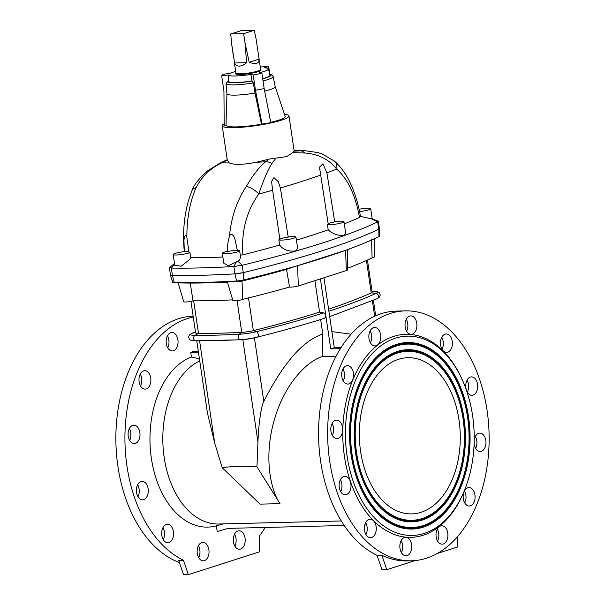<?xml version="1.0" encoding="UTF-8"?>
<svg xmlns="http://www.w3.org/2000/svg" width="605" height="605" viewBox="0 0 605 605"><rect width="100%" height="100%" fill="white"/><g stroke="black" fill="none" stroke-linecap="round" stroke-linejoin="round"><path stroke-width="0.91" d="M440.637 345.054A9.219 5.952 88.6 0 0 446.671 352.405A9.219 5.952 88.6 0 0 452.245 341.333A9.219 5.952 88.6 0 0 446.21 333.975A9.219 5.952 88.6 0 0 440.637 345.054M441.763 337.325A9.219 5.952 -91.4 0 1 443.185 341.56A9.219 5.952 -91.4 0 1 442.058 349.282M465.911 387.956A9.219 5.952 88.6 0 0 471.945 395.307A9.219 5.952 88.6 0 0 477.519 384.236A9.219 5.952 88.6 0 0 471.484 376.877A9.219 5.952 88.6 0 0 465.911 387.956M467.037 380.235A9.219 5.952 -91.4 0 1 468.459 384.462A9.219 5.952 -91.4 0 1 467.332 392.184M474.131 443.503A9.219 5.952 88.6 0 0 474.214 444.183A9.219 5.952 88.6 0 0 480.249 451.542A9.219 5.952 88.6 0 0 485.823 440.463A9.219 5.952 88.6 0 0 479.788 433.112A9.219 5.952 88.6 0 0 474.214 440.054M475.341 436.462A9.219 5.952 -91.4 0 1 476.763 440.69A9.219 5.952 -91.4 0 1 475.636 448.411M463.324 498.671A9.219 5.952 88.6 0 0 469.359 506.03A9.219 5.952 88.6 0 0 474.933 494.95A9.219 5.952 88.6 0 0 468.898 487.6A9.219 5.952 88.6 0 0 463.324 498.671M464.443 490.95A9.219 5.952 -91.4 0 1 465.873 495.177A9.219 5.952 -91.4 0 1 464.746 502.899M436.152 536.824A9.219 5.952 88.6 0 0 442.195 544.175A9.219 5.952 88.6 0 0 447.768 533.103A9.219 5.952 88.6 0 0 441.733 525.745A9.219 5.952 88.6 0 0 436.152 536.824M437.279 529.103A9.219 5.952 -91.4 0 1 438.701 533.33A9.219 5.952 -91.4 0 1 437.581 541.052M399.996 548.41A9.219 5.952 88.6 0 0 406.031 555.761A9.219 5.952 88.6 0 0 411.604 544.689A9.219 5.952 88.6 0 0 405.569 537.331A9.219 5.952 88.6 0 0 399.996 548.41M401.115 540.688A9.219 5.952 -91.4 0 1 402.544 544.916A9.219 5.952 -91.4 0 1 401.417 552.637M364.52 530.328A9.219 5.952 88.6 0 0 370.562 537.686A9.219 5.952 88.6 0 0 376.136 526.607A9.219 5.952 88.6 0 0 370.101 519.249A9.219 5.952 88.6 0 0 364.52 530.328M365.647 522.607A9.219 5.952 -91.4 0 1 367.069 526.834A9.219 5.952 -91.4 0 1 365.949 534.555M339.254 487.426A9.219 5.952 88.6 0 0 345.289 494.777A9.219 5.952 88.6 0 0 350.862 483.705A9.219 5.952 88.6 0 0 344.827 476.347A9.219 5.952 88.6 0 0 339.254 487.426M340.373 479.704A9.219 5.952 -91.4 0 1 341.802 483.932A9.219 5.952 -91.4 0 1 340.675 491.653M330.95 431.191A9.219 5.952 88.6 0 0 336.985 438.549A9.219 5.952 88.6 0 0 342.559 427.478A9.219 5.952 88.6 0 0 336.524 420.12A9.219 5.952 88.6 0 0 330.95 431.191M332.077 423.47A9.219 5.952 -91.4 0 1 333.499 427.697A9.219 5.952 -91.4 0 1 332.372 435.426M341.84 376.703A9.219 5.952 88.6 0 0 347.875 384.062A9.219 5.952 88.6 0 0 353.449 372.982A9.219 5.952 88.6 0 0 347.414 365.632A9.219 5.952 88.6 0 0 341.84 376.703M342.967 368.982A9.219 5.952 -91.4 0 1 344.389 373.209A9.219 5.952 -91.4 0 1 343.262 380.931M369.005 338.558A9.219 5.952 88.6 0 0 375.039 345.909A9.219 5.952 88.6 0 0 380.613 334.837A9.219 5.952 88.6 0 0 374.578 327.479A9.219 5.952 88.6 0 0 369.005 338.558M370.131 330.837A9.219 5.952 -91.4 0 1 371.553 335.064A9.219 5.952 -91.4 0 1 370.426 342.785M405.168 326.972A9.219 5.952 88.6 0 0 411.203 334.323A9.219 5.952 88.6 0 0 416.777 323.251A9.219 5.952 88.6 0 0 410.742 315.893A9.219 5.952 88.6 0 0 405.168 326.972M406.295 319.251A9.219 5.952 -91.4 0 1 407.717 323.478A9.219 5.952 -91.4 0 1 406.59 331.2M234.869 546.103A9.219 5.952 88.6 0 0 235.995 538.382A9.219 5.952 88.6 0 0 234.574 534.154M245.055 538.155A9.219 5.952 -91.4 0 1 239.482 549.234A9.219 5.952 -91.4 0 1 233.447 541.876A9.219 5.952 -91.4 0 1 239.02 530.804A9.219 5.952 -91.4 0 1 245.055 538.155M198.705 557.689A9.219 5.952 88.6 0 0 199.832 549.968A9.219 5.952 88.6 0 0 198.41 545.74M208.891 549.741A9.219 5.952 -91.4 0 1 203.318 560.82A9.219 5.952 -91.4 0 1 197.283 553.462A9.219 5.952 -91.4 0 1 202.857 542.39A9.219 5.952 -91.4 0 1 208.891 549.741M163.237 539.615A9.219 5.952 88.6 0 0 164.363 531.886A9.219 5.952 88.6 0 0 162.942 527.658M173.423 531.666A9.219 5.952 -91.4 0 1 167.85 542.738A9.219 5.952 -91.4 0 1 161.815 535.38A9.219 5.952 -91.4 0 1 167.388 524.308A9.219 5.952 -91.4 0 1 173.423 531.666M137.963 496.705A9.219 5.952 88.6 0 0 139.089 488.984A9.219 5.952 88.6 0 0 137.668 484.756M148.149 488.757A9.219 5.952 -91.4 0 1 142.576 499.836A9.219 5.952 -91.4 0 1 136.541 492.478A9.219 5.952 -91.4 0 1 142.114 481.406A9.219 5.952 -91.4 0 1 148.149 488.757M129.659 440.478A9.219 5.952 88.6 0 0 130.786 432.757A9.219 5.952 88.6 0 0 129.364 428.529M139.853 432.53A9.219 5.952 -91.4 0 1 134.272 443.609A9.219 5.952 -91.4 0 1 128.237 436.25A9.219 5.952 -91.4 0 1 133.811 425.179A9.219 5.952 -91.4 0 1 139.853 432.53M140.549 385.99A9.219 5.952 88.6 0 0 141.676 378.269A9.219 5.952 88.6 0 0 140.254 374.041M150.743 378.042A9.219 5.952 -91.4 0 1 145.162 389.113A9.219 5.952 -91.4 0 1 139.127 381.763A9.219 5.952 -91.4 0 1 144.708 370.683A9.219 5.952 -91.4 0 1 150.743 378.042M167.721 347.837A9.219 5.952 88.6 0 0 168.84 340.116A9.219 5.952 88.6 0 0 167.419 335.888M177.908 339.889A9.219 5.952 -91.4 0 1 172.334 350.968A9.219 5.952 -91.4 0 1 166.299 343.61A9.219 5.952 -91.4 0 1 171.873 332.538A9.219 5.952 -91.4 0 1 177.908 339.889M459.014 420.029A78.121 50.457 -91.4 0 1 411.763 513.887A78.121 50.457 -91.4 0 1 360.618 451.557A78.121 50.457 -91.4 0 1 407.868 357.699A78.121 50.457 -91.4 0 1 459.014 420.029M234.377 62.648L235.912 73.107A12.501 1.777 -8.4 0 0 240.404 73.802A12.501 1.777 -8.4 0 0 253.669 72.116A12.501 1.777 -8.4 0 0 260.642 69.454L256.134 39.159L254.244 30.25L241.372 30.568L230.739 33.978L243.618 33.653L245.002 42.728L249.207 62.277C255.817 64.72 259.114 63.661 259.106 59.108L258.29 53.497M233.553 57.15L231.511 43.068L234.619 62.988C235.496 65.098 237.047 66.142 239.27 66.119C241.531 66.028 243.974 64.886 246.621 62.686L245.002 42.728M260.604 69.174A12.652 1.8 171.6 0 1 260.77 69.341A12.652 1.8 171.6 0 1 255.129 71.806A12.652 1.8 171.6 0 1 242.431 73.734A12.652 1.8 171.6 0 1 235.761 73.039A12.652 1.8 171.6 0 1 235.874 72.827M260.77 69.341L261.08 69.923A12.879 1.83 171.6 0 1 255.34 72.434A12.879 1.83 171.6 0 1 242.423 74.385A12.879 1.83 171.6 0 1 235.632 73.681L235.761 73.039M296.412 240.147A375.153 53.278 171.6 0 0 310.062 235.905A375.153 53.278 171.6 0 0 328.197 229.824L327.403 224.599A8.75 1.24 -8.4 0 0 341.991 222.776A8.75 1.24 -8.4 0 0 343.965 221.664A8.75 1.24 -8.4 0 0 335.541 221.657A375.108 53.27 171.6 0 1 334.731 221.959A7.502 1.066 -8.4 0 0 327.895 224.039M328.197 229.824C332.478 233.825 337.703 235.716 343.867 235.489L345.72 233.53L343.965 221.664M334.731 221.959L326.904 172.833L322.873 163.796L319.5 167.214L328.25 224.296A375.108 53.27 171.6 0 1 327.403 224.599M279.881 239.429A7.502 1.066 171.6 0 1 288.207 237.13A375.108 53.27 -8.4 0 0 289.243 236.827A8.75 1.24 171.6 0 1 295.951 237.054A8.75 1.24 171.6 0 1 293.97 238.166A8.75 1.24 171.6 0 1 285.265 239.845A8.75 1.24 171.6 0 1 278.845 239.822A375.108 53.27 -8.4 0 0 279.918 239.52L272.613 190.227A374.669 53.202 171.6 0 1 258.766 194.061A11.563 4.953 -145.6 0 0 246.326 186.446C236.827 200.792 231.208 217.437 229.446 236.374C227.866 241.282 227.276 246.333 227.669 251.521A7.502 1.066 171.6 0 1 237.394 250.53L238.665 250.311A8.75 1.24 171.6 0 1 239.641 250.727A8.75 1.24 171.6 0 1 237.667 251.839A8.75 1.24 171.6 0 1 228.145 253.601A8.75 1.24 171.6 0 1 222.33 253.283A8.75 1.24 171.6 0 1 224.311 252.172A8.75 1.24 171.6 0 1 226.52 251.574A259.742 36.882 -8.4 0 0 227.669 251.521M295.951 237.054L297.607 248.277L295.853 250.878C288.706 251.801 283.299 249.857 279.623 245.048A375.153 53.278 171.6 0 1 242.938 254.796L240.298 255.166M239.641 250.727L240.654 257.586L238.975 260.71L228.251 265.784L223.797 263.198L222.33 253.283M344.29 223.842A375.153 53.278 -8.4 0 0 359.499 217.452L360.467 216.416L359.574 211.576A8.75 1.24 -8.4 0 0 368.725 209.844A8.75 1.24 -8.4 0 0 370.706 208.733A8.75 1.24 -8.4 0 0 359.136 209.254M360.467 216.416L371.878 218.912M184.291 251.672A8.75 1.24 -8.4 0 0 175.185 253.397A8.75 1.24 -8.4 0 0 173.204 254.508A8.75 1.24 -8.4 0 0 179.019 254.826A8.75 1.24 -8.4 0 0 188.541 253.064A8.75 1.24 -8.4 0 0 189.985 252.482L190.605 257.753A260.12 36.935 -8.4 0 0 222.882 257.027M173.204 254.508L174.8 265.315L181.129 266.185L189.509 259.651L190.605 257.753M224.183 123.753A33.744 4.795 -8.4 0 0 222.209 125.779A33.744 4.795 -8.4 0 0 244.639 127.012A33.744 4.795 -8.4 0 0 281.355 120.206A33.744 4.795 -8.4 0 0 288.986 115.918A33.744 4.795 -8.4 0 0 284.441 114.239M359.499 217.452C355.392 194.991 347.792 178.868 336.698 169.09C328.961 159.342 318.291 153.98 304.701 153.012L292.843 152.611L286.725 156.582L269.308 159.077L265.64 161.769C259.311 166.904 252.875 175.132 246.326 186.446M292.843 152.611L294.166 151.016L288.986 115.918M235.67 71.466A20.313 2.881 -8.4 0 0 232.864 72.275A20.313 2.881 -8.4 0 0 229.847 73.439L223.215 74.233L221.68 75.784L223.941 91.083L224.198 125.311L226.005 125.091A29.902 4.25 -8.4 0 0 226.005 125.114A29.902 4.25 -8.4 0 0 261.473 124.207L270.806 122.633L264.166 88.572L255.476 90.296L262.116 124.365M351.074 454.612A93.276 60.243 88.6 0 0 382.428 517.895A93.276 60.243 88.6 0 0 446.883 510.597A93.276 60.243 88.6 0 0 468.557 416.974A93.276 60.243 88.6 0 0 378.367 355.165A93.276 60.243 88.6 0 0 351.074 454.612M467.574 417.291A91.71 59.237 88.6 0 0 436.749 355.067A91.71 59.237 88.6 0 0 373.368 362.236A91.71 59.237 88.6 0 0 352.057 454.302A91.71 59.237 88.6 0 0 440.735 515.074A91.71 59.237 88.6 0 0 467.574 417.291M355.604 453.168A86.084 55.599 88.6 0 0 384.538 511.565A86.084 55.599 88.6 0 0 444.025 504.835A86.084 55.599 88.6 0 0 464.035 418.426A86.084 55.599 88.6 0 0 380.795 361.374A86.084 55.599 88.6 0 0 355.604 453.168M463.052 418.736A84.526 54.594 88.6 0 0 434.632 361.397A84.526 54.594 88.6 0 0 376.227 368.006A84.526 54.594 88.6 0 0 356.587 452.85A84.526 54.594 88.6 0 0 438.315 508.858A84.526 54.594 88.6 0 0 463.052 418.736M472.596 415.68A99.681 64.38 -91.4 0 1 465.593 487.562A99.681 64.38 -91.4 0 1 400.253 533.996A99.681 64.38 -91.4 0 1 347.043 455.905A99.681 64.38 -91.4 0 1 383.948 343.648A99.681 64.38 -91.4 0 1 462.946 381.309A99.681 64.38 -91.4 0 1 472.596 415.68M465.593 487.562L465.215 488.575A101.557 65.59 -91.4 0 1 398.642 535.879A101.557 65.59 -91.4 0 1 344.426 456.321A101.557 65.59 -91.4 0 1 382.027 341.946A101.557 65.59 -91.4 0 1 462.515 380.318L462.946 381.309M195.445 331.774L191.732 333.423C189.584 334.482 188.578 335.866 188.722 337.567C189.773 339.163 188.389 340.524 195.687 340.804L235.799 339.897A265.466 37.699 -8.4 0 1 195.755 340.804A2.813 2.034 -89.7 0 1 195.687 340.804A2.813 2.034 -89.7 0 1 193.698 338.52A2.813 2.034 -89.7 0 1 194.954 335.382L198.493 333.438A260.294 36.965 -8.4 0 0 219.146 333.211A260.294 36.965 -8.4 0 0 241.75 332.357A10.315 1.467 -8.4 0 0 253.351 330.64A375.281 53.293 -8.4 0 0 319.553 312.104L314.91 280.652M130.786 436.886A99.681 64.38 -91.4 0 1 130.869 433.437M183.451 560.222L178.679 560.343L183.557 574.75L188.329 574.629L183.451 560.222A124.993 80.73 -91.4 0 1 126.959 466.107A124.993 80.73 -91.4 0 1 193.267 317.005M179.443 562.589A124.993 80.73 -91.4 0 1 117.899 466.334A124.993 80.73 -91.4 0 1 193.139 316.173M227.442 282.164A265.33 37.676 171.6 0 1 208.392 282.845A265.33 37.676 171.6 0 1 190.204 283.087L179.178 282.936M170.444 275.018L172.561 282.195A6.761 0.96 -8.4 0 0 173.673 282.535A6.761 0.96 -8.4 0 0 174.263 282.558A272.673 38.72 -8.4 0 0 203.477 282.399A272.673 38.72 -8.4 0 0 236.563 281.007L234.944 273.868L243.278 272.628A7.812 1.112 171.6 0 1 234.944 273.868A273.732 38.871 -8.4 0 1 172.402 275.426L170.436 274.988L169.423 267.629L171.396 268.068A273.664 38.864 -8.4 0 0 233.855 266.51L234.944 273.868A273.732 38.871 -8.4 0 1 172.402 275.426A7.812 1.112 -8.4 0 1 170.436 275.01M341.311 520.958L218.798 524.013A83.429 53.89 -91.4 0 1 164.174 457.44A83.429 53.89 -91.4 0 1 199.741 360.867M344.222 525.48L228.236 528.377L217.203 531.515L216.371 525.858A86.243 55.705 -91.4 0 1 151.363 458.287A86.243 55.705 -91.4 0 1 191.437 357.041L190.756 352.412L198.463 352.216M216.371 525.858L223.237 523.907M487.101 410.606A124.993 80.73 -91.4 0 1 411.506 560.782A124.993 80.73 -91.4 0 1 329.672 461.048A124.993 80.73 -91.4 0 1 405.267 310.879A124.993 80.73 -91.4 0 1 487.101 410.606M411.506 560.782L407.21 560.888A124.993 80.73 88.6 0 1 381.868 555.277L377.096 555.39A124.993 80.73 -91.4 0 1 320.605 461.275A124.993 80.73 -91.4 0 1 396.207 311.106L405.267 310.879M377.096 555.39L381.974 569.804L386.746 569.683L415.234 560.555M322.246 356.549C306.705 361.276 284.199 384.515 274.315 419.953C263.893 455.187 269.943 489.226 279.986 503.632L256.966 466.871L257.942 441.975C258.547 424.309 261.239 405.683 263.803 401.41C283.579 362.645 303.249 340.222 322.813 334.134L322.246 356.549L336.055 356.201M199.431 358.773L191.437 357.041M279.986 503.632L260.021 504.131L222.247 467.733L214.677 443.049L207.447 413.049L196.776 340.812M322.813 334.134L320.65 319.516M263.803 401.41L254.418 337.855L257.299 337.121A380.462 54.026 -8.4 0 0 261.103 336.168L258.176 336.909A375.281 53.293 171.6 0 1 254.418 337.855A10.315 1.467 171.6 0 1 242.817 339.571A260.294 36.965 171.6 0 1 238.816 339.76L235.799 339.897A265.466 37.699 -8.4 0 0 239.875 339.707A2.813 1.573 -92.8 0 1 238.211 337.454A2.813 1.573 -92.8 0 1 239.073 334.278L241.75 332.357L237.069 300.617M324.439 318.321L324.522 318.298C305.691 324.28 284.554 330.232 261.103 336.168A380.462 54.026 -8.4 0 0 324.439 318.321C326.481 316.453 326.208 314.645 323.637 312.898L319.553 312.104M193.676 300.821L198.493 333.438A10.315 1.467 171.6 0 1 195.604 332.856L190.953 301.358M256.966 466.871C244.329 465.873 232.751 466.168 222.247 467.733M178.127 282.769L183.738 301.744A5.226 0.741 -8.4 0 0 187.368 301.903A5.226 0.741 -8.4 0 0 193.033 300.821A262.706 37.306 -8.4 0 0 232.675 299.861M193.033 300.821L190.204 283.087M346.347 270.579L345.584 250.334L344.797 250.583A387.669 55.055 171.6 0 1 298.348 265.466L344.797 250.583A387.669 55.055 -8.4 0 0 346.816 249.85L347.421 249.653L347.535 269.936A5.226 0.741 -8.4 0 1 346.347 270.579L298.333 285.968A5.226 0.741 171.6 0 1 289.545 287.035A377.702 53.633 171.6 0 1 242.734 299.369A5.226 0.741 171.6 0 1 237.031 300.617A5.226 0.741 171.6 0 1 232.872 300.519L227.367 281.915M347.52 268.242A377.702 53.633 -8.4 0 0 372.113 257.919A5.226 0.741 -8.4 0 0 374.268 256.996L374.17 238.846M228.04 282.142C224.357 281.643 234.15 281.053 240.026 281.423L242.038 281.075A380.318 54.011 -8.4 0 0 286.513 269.384L295.762 266.208A387.669 55.055 171.6 0 1 243.777 279.926A6.761 0.96 171.6 0 1 236.563 281.007L240.026 281.423M188.329 574.629L259.174 551.934L259.545 535.841A124.993 80.73 -91.4 0 0 265.164 527.454M198.311 351.172L194.296 351.271L190.756 352.412M328.583 309.17A375.281 53.293 -8.4 0 0 371.22 292.88L366.441 260.521M242.734 299.369L242.038 281.075M289.545 287.035L286.513 269.384M297.562 265.716A8.122 1.157 171.6 0 1 295.762 266.208A387.669 55.055 171.6 0 0 298.348 265.466L297.562 265.716L298.333 285.968M345.584 250.334A8.122 1.157 -8.4 0 0 346.816 249.85A387.669 55.055 -8.4 0 0 355.264 246.696A387.669 55.055 -8.4 0 0 378.934 236.623L378.806 229.204A7.812 1.112 -8.4 0 0 379.441 228.667L378.806 229.204A388.72 55.199 171.6 0 1 243.278 272.628L242.197 265.27L233.855 266.51L236.147 262.396M351.074 334.187L331.903 331.616M367.454 260.067L372.181 292.079A10.315 1.467 171.6 0 1 371.22 292.88L375.992 293.417A380.462 54.026 -8.4 0 1 328.886 311.212M372.113 257.919L371.53 239.58M355.264 246.696L349.327 248.98A380.318 54.011 171.6 0 1 347.421 249.706M378.934 236.623A6.761 0.96 -8.4 0 0 379.486 236.162L379.441 228.675M340.328 348.677L330.746 348.919L320.408 278.897M330.746 348.919L334.285 347.784L323.947 277.755M340.993 347.618L334.285 347.784M366.645 524.921L364.77 524.966M437.324 553.477L457.592 546.981L457.841 536.325M381.868 555.277L386.746 569.683M228.69 81.478A20.888 2.964 -8.4 0 0 252.013 80.896L250.863 74.423A20.313 2.881 -8.4 0 1 228.312 74.982L228.69 81.478L227.601 81.614L225.998 83.573L226.951 93.775A24.381 3.464 -8.4 0 0 255.007 93.079L261.473 124.207M252.013 80.896L253.321 82.893L255.007 93.079M260.286 67.019L268.673 66.444L264.393 67.813A20.313 2.881 -8.4 0 1 268.454 68.887A20.313 2.881 -8.4 0 1 259.553 72.698L261.904 73.273L264.166 88.572M261.904 73.273L253.215 74.997L255.476 90.296M264.665 91.121A24.381 3.464 -8.4 0 0 275.192 86.606A24.381 3.464 -8.4 0 0 275.169 86.545M262.699 78.665A20.888 2.964 -8.4 0 0 269.974 75.232L268.454 68.887M228.312 74.982L221.68 75.784M250.863 74.423L253.215 74.997M268.673 66.444L269.815 74.158M226.951 93.775L226.013 125.091M270.753 122.346A29.902 4.25 -8.4 0 0 285.159 116.379L275.184 86.576L273.157 76.548L271.66 74.725L269.709 74.143M269.308 159.077L256.369 162.253C243.248 164.787 234.218 165.014 229.287 162.934L227.42 160.128L221.755 162.866C210.548 168.122 201.987 176.403 196.073 187.701C189.872 201.964 186.801 218.549 186.869 237.432L189.01 252.482A259.742 36.882 171.6 0 0 189.985 252.482M242.938 254.796C241.145 231.594 246.424 211.349 258.766 194.061C263.364 180.358 267.712 170.186 271.819 163.547L275.993 158.003M294.053 151.152L304.36 150.63L317.837 152.558L322.087 153.927L334.399 161.074A11.563 8.81 -49 0 1 336.698 169.09A374.669 53.202 -8.4 0 1 326.904 172.833M188.941 251.884A7.502 1.066 -8.4 0 0 184.313 251.854L183.988 241.433C183.708 238.567 185.455 232.305 186.869 237.432M184.306 251.809C182.234 228.947 184.79 208.566 191.966 190.666L191.966 190.666A11.563 6.859 23.1 0 1 196.073 187.701M237.394 250.53L235.111 240.155C234.838 237.296 231.428 231.163 229.446 236.374M288.207 237.13L280.372 187.989L278.353 181.803L273.921 177.598L271.577 181.697L272.613 190.227M278.845 239.822L279.623 245.048M370.963 218.564L377.641 221.876L377.996 221.075L371.387 218.594M174.542 263.568L169.423 267.629M240.329 281.416L243.777 279.926L243.278 272.628A388.72 55.199 171.6 0 0 378.806 229.204L377.641 221.876A388.66 55.191 171.6 0 1 242.197 265.27L237.863 261.209M254.244 30.25L243.618 33.653M231.511 43.068L230.739 33.978M234.619 62.988L246.621 62.686M249.207 62.277L259.106 59.108M320.832 175.026A374.669 53.202 171.6 0 1 301.653 181.477A374.669 53.202 171.6 0 1 280.372 187.989M263.031 80.919A23.845 3.388 -8.4 0 0 267.773 79.603A23.845 3.388 -8.4 0 0 273.157 76.548M262.729 78.862A21.969 3.123 -8.4 0 0 266.087 77.901A21.969 3.123 -8.4 0 0 269.747 74.286M382.194 517.698A92.815 59.948 88.6 0 0 446.203 510.128A92.815 59.948 88.6 0 0 467.665 417.079A92.815 59.948 88.6 0 0 378.148 355.369M436.749 355.067L436.273 354.681A92.172 59.532 88.6 0 0 372.589 361.888A92.172 59.532 88.6 0 0 351.165 454.408A92.172 59.532 88.6 0 0 440.289 515.483L440.735 515.074M384.304 511.369A85.63 55.305 88.6 0 0 443.344 504.366A85.63 55.305 88.6 0 0 463.143 418.531A85.63 55.305 88.6 0 0 380.568 361.578M434.632 361.397L434.163 361.011A84.98 54.889 88.6 0 0 375.44 367.651A84.98 54.889 88.6 0 0 355.695 452.956A84.98 54.889 88.6 0 0 437.861 509.274L438.315 508.858M191.732 333.423A2.813 2.496 65.6 0 1 192.057 333.31A15.488 2.201 171.6 0 0 194.954 335.382A265.466 37.699 -8.4 0 0 216.023 335.147A265.466 37.699 -8.4 0 0 239.073 334.278A15.488 2.201 -8.4 0 0 256.497 331.699A380.462 54.026 -8.4 0 0 323.637 312.898M173.673 282.535L178.157 282.868L174.263 282.558L172.402 275.426L171.396 268.068L174.641 264.256M195.528 332.342L192.057 333.31A380.462 54.026 171.6 0 1 195.445 331.797M257.942 441.975L242.817 339.571L239.875 339.707A15.488 2.201 -8.4 0 0 257.299 337.121A2.813 1.588 -104 0 0 258.252 334.489A2.813 1.588 -104 0 0 256.497 331.699L253.351 330.64L248.526 297.94M214.677 443.049L199.582 340.812M329.687 316.634L377.119 298.719A2.813 2.496 -114.4 0 0 375.992 293.417A15.488 2.201 171.6 0 0 373.096 291.345A2.813 2.034 90.3 0 1 373.164 291.338L372.075 291.338A265.466 37.699 171.6 0 1 373.096 291.345L372.083 291.383M374.669 316.226L372.393 300.814M225.998 83.573A23.845 3.388 -8.4 0 0 253.321 82.893M227.601 81.614A21.969 3.123 -8.4 0 0 252.398 80.994M227.223 159.682L219.517 163.365A11.563 7.283 63.4 0 1 221.755 162.866A187.036 26.559 171.6 0 0 229.287 162.934M271.819 163.547A11.563 9.219 -124.6 0 0 265.64 161.769A187.036 26.559 -8.4 0 1 256.369 162.253M304.701 153.012A11.563 7.774 -94.1 0 0 300.065 150.743A187.036 26.559 171.6 0 0 294.113 150.675M370.706 208.733L372.204 218.904M375.682 315.772L373.406 300.375M373.164 291.338C380.462 291.625 379.085 292.979 380.129 294.582C380.273 296.284 379.267 297.66 377.119 298.719M226.149 120.327L226.005 125.114M191.966 190.666C193.555 185.349 198.795 178.747 207.674 170.852L219.517 163.365M227.397 160.877L222.209 125.779M294.098 150.554L304.36 150.63M359.597 211.402C354.477 188.117 346.083 171.344 334.399 161.074M378.284 221.309L379.441 228.637"/></g></svg>
